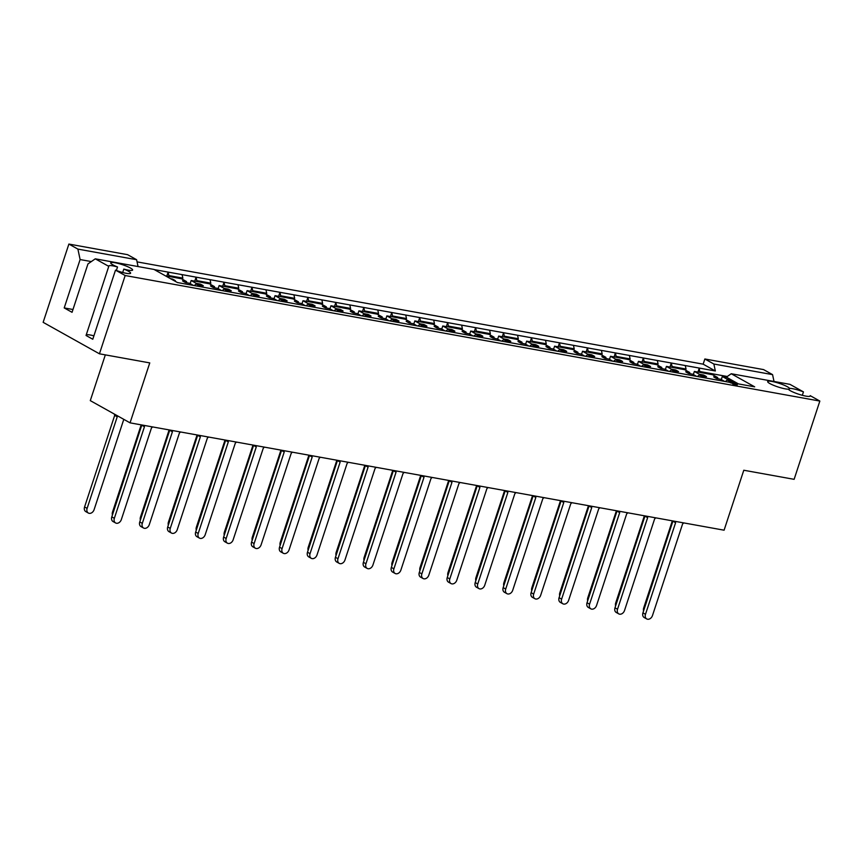 <?xml version="1.0" encoding="UTF-8"?>
<svg xmlns="http://www.w3.org/2000/svg" width="863" height="863" viewBox="0 0 863 863"><rect width="100%" height="100%" fill="white"/><g stroke="black" fill="none" stroke-linecap="round" stroke-linejoin="round"><path stroke-width="1.29" d="M789.03 389.849L789.505 388.393A11.521 1.899 18.2 0 1 792.666 388.706A11.521 1.899 18.2 0 1 803.442 391.888L789.958 384.348L731.252 373.744L726.268 377.207M108.77 266.365L86.041 335.47L92.783 339.245L115.502 270.13A11.521 1.899 18.2 0 0 130.604 273.204A11.521 1.899 18.2 0 0 123.808 269.083A11.521 1.899 -161.8 0 0 128.307 270.141A11.521 1.899 -161.8 0 0 132.622 270.043A11.521 1.899 -161.8 0 0 126.818 266.311A11.521 1.899 -161.8 0 0 115.049 262.74A11.521 1.899 -161.8 0 0 110.723 262.837A11.521 1.899 -161.8 0 0 117.53 266.969A11.521 1.899 18.2 0 0 113.031 265.901A11.521 1.899 18.2 0 0 108.706 266.009A11.521 1.899 18.2 0 0 108.77 266.365L95.275 258.824L87.95 263.927L72.05 312.309L64.207 307.918L80.108 259.547L77.897 249.105L136.602 259.709L138.048 266.548M93.905 335.826A11.521 1.899 18.2 0 0 90.313 335.017A11.521 1.899 18.2 0 0 86.246 334.866M77.897 249.105L68.878 244.067L43.15 322.331L99.439 353.808L125.178 275.534L819.85 401.068L810.184 395.653A11.521 1.899 18.2 0 1 810.238 396.009A11.521 1.899 18.2 0 1 799.623 394.52A11.521 1.899 18.2 0 1 788.394 389.17A11.521 1.899 -161.8 0 1 785.233 388.857A11.521 1.899 -161.8 0 1 773.475 385.276A11.521 1.899 -161.8 0 1 767.66 381.554A11.521 1.899 -161.8 0 1 771.986 381.446A11.521 1.899 -161.8 0 1 782.914 384.682A11.521 1.899 -161.8 0 1 789.505 388.393M675.114 371.036L675.47 369.936A11.985 1.974 -161.8 0 1 678.545 371.651L674.51 370.928L678.296 373.043M647.164 365.988L647.52 364.887A11.985 1.974 -161.8 0 1 650.594 366.602L646.56 365.88L650.335 367.983M619.203 360.928L619.569 359.839A11.985 1.974 -161.8 0 1 622.644 361.554L618.609 360.82L622.385 362.935M591.252 355.88L591.608 354.779A11.985 1.974 -161.8 0 1 594.683 356.505L590.648 355.772L594.424 357.886M563.291 350.831L563.658 349.731A11.985 1.974 -161.8 0 1 566.732 351.446L562.698 350.723L566.473 352.838M535.34 345.783L535.696 344.682A11.985 1.974 -161.8 0 1 538.771 346.397L534.736 345.675L538.523 347.778M507.39 340.723L507.746 339.623A11.985 1.974 -161.8 0 1 510.82 341.349L506.786 340.615L510.562 342.73M479.429 335.675L479.796 334.574A11.985 1.974 -161.8 0 1 482.87 336.3L478.836 335.567L482.611 337.681M451.478 330.626L451.834 329.526A11.985 1.974 -161.8 0 1 454.909 331.241L450.874 330.518L454.65 332.633M423.517 325.567L423.884 324.477A11.985 1.974 -161.8 0 1 426.958 326.192L422.924 325.459L426.7 327.573M395.567 320.518L395.923 319.418A11.985 1.974 -161.8 0 1 398.997 321.144L394.963 320.41L398.749 322.525M367.616 315.47L367.972 314.369A11.985 1.974 -161.8 0 1 371.047 316.095L367.012 315.362L370.788 317.476M339.655 310.421L340.022 309.321A11.985 1.974 -161.8 0 1 343.096 311.036L339.062 310.313L342.838 312.417M311.705 305.362L312.061 304.272A11.985 1.974 -161.8 0 1 315.135 305.987L311.101 305.254L314.876 307.368M283.744 300.313L284.11 299.213A11.985 1.974 -161.8 0 1 287.185 300.939L283.15 300.205L286.926 302.32M255.793 295.265L256.149 294.164A11.985 1.974 -161.8 0 1 259.224 295.88L255.189 295.157L258.976 297.271M227.843 290.216L228.199 289.116A11.985 1.974 -161.8 0 1 231.273 290.831L227.239 290.108L231.014 292.212M199.882 285.157L200.248 284.067A11.985 1.974 -161.8 0 1 203.323 285.782L199.288 285.049L203.064 287.163M172.104 279.569L172.287 279.008A11.985 1.974 -161.8 0 1 175.362 280.734L173.636 280.421M703.065 376.085L703.431 374.984A11.985 1.974 -161.8 0 1 706.506 376.71L702.471 375.977L706.247 378.091M731.026 381.133L731.382 380.044A11.985 1.974 -161.8 0 1 733.151 380.939A11.985 1.974 -161.8 0 1 734.456 381.759L730.422 381.025L732.309 382.082M68.878 244.067L127.584 254.671L136.602 259.709M703.151 364.164L704.855 358.986L713.863 364.024L715.341 370.982L703.151 364.164L137.055 261.877M704.855 358.986L763.561 369.591L772.568 374.628L774.014 381.468M357.886 313.905L358.9 310.831L362.859 311.543M362.956 311.478L377.217 314.132L382.244 316.948L378.21 316.225A11.985 1.974 -161.8 0 0 381.284 317.94L385.319 318.674L389.105 320.777M329.936 308.857L330.95 305.772L334.909 306.494M334.995 306.43L349.256 309.083L354.294 311.899L350.259 311.165A11.985 1.974 -161.8 0 0 353.334 312.891L357.368 313.614L361.144 315.729M301.974 303.808L302.989 300.723L306.958 301.435M307.045 301.37L321.306 304.035L326.343 306.85L322.309 306.117A11.985 1.974 -161.8 0 0 325.383 307.843L329.418 308.566L333.194 310.68M274.024 298.76L275.038 295.675L278.997 296.387M279.094 296.322L293.344 298.976L298.382 301.802L294.348 301.068A11.985 1.974 -161.8 0 0 297.422 302.784L301.457 303.517L305.232 305.631M246.074 293.7L247.088 290.626L251.047 291.338M251.133 291.273L265.394 293.927L270.432 296.743L266.397 296.02A11.985 1.974 -161.8 0 0 269.472 297.735L273.506 298.469L277.282 300.572M218.112 288.652L219.126 285.567L223.086 286.289M223.183 286.225L237.444 288.878L242.471 291.694L238.436 290.96A11.985 1.974 -161.8 0 0 241.511 292.686L245.545 293.409L249.331 295.524M190.162 283.603L191.176 280.518L195.135 281.23M195.221 281.165L209.482 283.83L214.52 286.645L210.486 285.912A11.985 1.974 -161.8 0 0 213.56 287.638L217.595 288.361L221.37 290.475M165.523 275.88L167.185 276.182M167.271 276.117L181.532 278.771L186.57 281.586L182.535 280.863A11.985 1.974 -161.8 0 0 185.61 282.579L189.644 283.312L193.42 285.426M730.303 382.438L177.411 282.535L153.981 269.429L95.275 258.824M469.709 334.11L470.723 331.036L474.682 331.748M474.769 331.683L489.03 334.337L494.068 337.153L490.033 336.43A11.985 1.974 -161.8 0 0 493.107 338.145L497.142 338.879L500.918 340.993M497.66 339.17L498.674 336.085L502.633 336.797M502.73 336.732L516.991 339.396L522.018 342.212L517.983 341.478A11.985 1.974 -161.8 0 0 521.058 343.194L525.092 343.927L528.879 346.041M525.621 344.218L526.635 341.133L530.594 341.845M530.68 341.791L544.941 344.445L549.979 347.26L545.945 346.527A11.985 1.974 -161.8 0 0 549.019 348.253L553.054 348.976L556.829 351.09M553.571 349.267L554.585 346.182L558.544 346.904M558.641 346.84L572.892 349.493L577.93 352.309L573.895 351.586A11.985 1.974 -161.8 0 0 576.969 353.301L581.004 354.024L584.78 356.139M581.522 354.315L582.536 351.241L586.495 351.953M586.592 351.888L600.853 354.542L605.891 357.358L601.856 356.635A11.985 1.974 -161.8 0 0 604.931 358.35L608.965 359.084L612.741 361.198M609.483 359.375L610.497 356.29L614.456 357.002M614.542 356.937L628.803 359.601L633.841 362.417L629.807 361.683A11.985 1.974 -161.8 0 0 632.881 363.399L636.916 364.132L640.691 366.246M637.433 364.423L638.447 361.338L642.406 362.061M642.504 361.996L656.765 364.65L661.792 367.465L657.757 366.732A11.985 1.974 -161.8 0 0 660.831 368.458L664.866 369.181L668.652 371.295M441.748 329.062L442.762 325.977L446.721 326.699M446.818 326.635L461.079 329.288L466.117 332.104L462.083 331.381A11.985 1.974 -161.8 0 0 465.157 333.096L469.192 333.819L472.967 335.934M665.395 369.472L666.409 366.387L670.368 367.109M670.454 367.045L684.715 369.698L689.753 372.514L685.718 371.791A11.985 1.974 -161.8 0 0 688.793 373.506L692.827 374.24L696.603 376.344M385.847 318.965L386.861 315.88L390.82 316.592M390.907 316.527L405.168 319.191L410.205 322.007L406.171 321.273A11.985 1.974 -161.8 0 0 409.245 322.989L413.28 323.722L417.056 325.836M413.798 324.013L414.812 320.928L418.771 321.64M418.868 321.586L433.118 324.24L438.156 327.055L434.121 326.322A11.985 1.974 -161.8 0 0 437.196 328.048L441.23 328.771L445.006 330.885M434.046 324.758L434.434 323.571L420.454 321.047L419.72 317.562L405.739 315.038L406.484 318.523L392.503 315.987L391.759 312.514L377.789 309.99L378.523 313.463L364.542 310.939L363.808 307.465L349.828 304.93L350.572 308.415L336.592 305.89L335.858 302.406L321.877 299.882L322.611 303.366L308.641 300.842L307.897 297.357L293.927 294.833L294.661 298.318L280.68 295.782L279.946 292.309L265.966 289.785L266.71 293.258L252.73 290.734L251.985 287.25L238.015 284.725L238.749 288.21L224.779 285.685L224.035 282.201L210.054 279.677L210.799 283.161L196.818 280.637L196.084 277.152L182.104 274.628L182.837 278.102L168.868 275.577L168.123 272.104L154.294 269.601M420.205 321.823L420.454 321.047M406.085 319.698L406.484 318.523M392.244 316.775L392.503 315.987M91.338 261.575L80.108 259.547M72.967 309.504L64.207 307.918M168.609 276.365L168.868 275.577M182.449 279.288L182.837 278.102M196.559 281.414L196.818 280.637M210.41 284.348L210.799 283.161M224.52 286.462L224.779 285.685M238.361 289.396L238.749 288.21M252.471 291.511L252.73 290.734M266.322 294.445L266.71 293.258M378.134 314.65L378.523 313.463M364.294 311.716L364.542 310.939M350.184 309.601L350.572 308.415M336.333 306.667L336.592 305.89M322.223 304.553L322.611 303.366M308.382 301.619L308.641 300.842M280.432 296.57L280.68 295.782M294.272 299.493L294.661 298.318M685.632 370.216L686.031 369.03L672.05 366.505L671.306 363.021L657.336 360.497L658.07 363.981L644.089 361.457L643.356 357.972L629.375 355.448L630.119 358.932L616.139 356.408L615.405 352.924L601.425 350.4L602.158 353.873L588.188 351.349L587.444 347.875L573.474 345.34L574.208 348.825L560.227 346.3L559.494 342.816L545.513 340.292L546.257 343.776L532.277 341.252L531.532 337.767L517.563 335.243L518.296 338.728L504.316 336.203L503.582 332.719L489.601 330.195L490.346 333.668L476.365 331.144L475.632 327.67L461.651 325.135L462.385 328.62L448.415 326.095L447.67 322.611L433.701 320.087L434.434 323.571M671.792 367.282L672.05 366.505M657.682 365.168L658.07 363.981M643.841 362.233L644.089 361.457M629.731 360.108L630.119 358.932M615.88 357.185L616.139 356.408M601.77 355.06L602.158 353.873M587.93 352.126L588.188 351.349M573.819 350.011L574.208 348.825M559.979 347.077L560.227 346.3M545.858 344.963L546.257 343.776M532.018 342.028L532.277 341.252M517.908 339.903L518.296 338.728M504.068 336.98L504.316 336.203M489.957 334.855L490.346 333.668M476.106 331.921L476.365 331.144M448.156 326.872L448.415 326.095M461.996 329.806L462.385 328.62M433.701 320.087L419.72 317.562L418.404 321.575M405.739 315.038L391.759 312.514L390.443 316.527M182.104 274.628L168.123 272.104L166.807 276.117M210.054 279.677L196.084 277.152L194.758 281.165M238.015 284.725L224.035 282.201L222.719 286.214M265.966 289.785L251.985 287.25L250.669 291.273M377.789 309.99L363.808 307.465L362.492 311.478M349.828 304.93L335.858 302.406L334.531 306.419M321.877 299.882L307.897 297.357L306.581 301.37M293.927 294.833L279.946 292.309L278.63 296.322M699.753 372.341L699.267 368.08L685.287 365.556L686.031 369.03M685.287 365.556L671.306 363.021L669.99 367.045M657.336 360.497L643.356 357.972L642.04 361.985M629.375 355.448L615.405 352.924L614.078 356.937M601.425 350.4L587.444 347.875L586.128 351.888M573.474 345.34L559.494 342.816L558.167 346.829M545.513 340.292L531.532 337.767L530.216 341.78M517.563 335.243L503.582 332.719L502.266 336.732M489.601 330.195L475.632 327.67L474.305 331.683M461.651 325.135L447.67 322.611L446.354 326.624M693.345 374.531L694.359 371.446L698.318 372.158M698.415 372.093L712.665 374.747L717.703 377.563L713.669 376.84A11.985 1.974 -161.8 0 0 716.743 378.555L720.778 379.289L724.553 381.403M358.9 310.831L363.938 313.647L367.972 314.369M330.95 305.772L335.987 308.587L340.022 309.321M302.989 300.723L308.026 303.539L312.061 304.272M275.038 295.675L280.076 298.49L284.11 299.213M247.088 290.626L252.115 293.442L256.149 294.164M219.126 285.567L224.164 288.382L228.199 289.116M191.176 280.518L196.214 283.334L200.248 284.067M170.561 278.695L172.287 279.008M738.469 383.916L726.581 377.26L722.309 376.495L727.347 379.31L731.382 380.044M694.359 371.446L699.397 374.262L703.431 374.984M666.409 366.387L671.436 369.202L675.47 369.936M638.447 361.338L643.485 364.154L647.52 364.887M610.497 356.29L615.535 359.105L619.569 359.839M582.536 351.241L587.574 354.057L591.608 354.779M554.585 346.182L559.623 348.997L563.658 349.731M526.635 341.133L531.662 343.949L535.696 344.682M498.674 336.085L503.712 338.9L507.746 339.623M470.723 331.036L475.761 333.852L479.796 334.574M442.762 325.977L447.8 328.792L451.834 329.526M414.812 320.928L419.85 323.744L423.884 324.477M386.861 315.88L391.888 318.695L395.923 319.418M729.979 382.374L730.422 381.025M717.477 378.253L717.703 377.563M722.309 376.495L721.295 379.58M727.034 380.259L727.347 379.31M702.029 377.325L702.471 375.977M689.526 373.204L689.753 372.514M699.084 375.2L699.397 374.262M198.846 286.397L199.288 285.049M186.343 282.277L186.57 281.586M195.901 284.283L196.214 283.334M226.796 291.457L227.239 290.108L226.03 289.493A1.294 0.971 -60.8 0 1 226.225 289.644M214.294 287.325L214.52 286.645M223.851 289.332L224.164 288.382M254.747 296.505L255.189 295.157M242.255 292.384L242.471 291.694M251.813 294.38L252.115 293.442M282.708 301.554L283.15 300.205M270.205 297.433L270.432 296.743M279.763 299.429L280.076 298.49M310.658 306.613L311.101 305.254M298.156 302.481L298.382 301.802M307.713 304.488L308.026 303.539M338.62 311.662L339.062 310.313M326.117 307.53L326.343 306.85M335.675 309.537L335.987 308.587M366.57 316.71L367.012 315.362M354.067 312.589L354.294 311.899M363.625 314.585L363.938 313.647M394.52 321.759L394.963 320.41M382.029 317.638L382.244 316.948M391.586 319.644L391.888 318.695M422.482 326.818L422.924 325.459M409.979 322.686L410.205 322.007M419.537 324.693L419.85 323.744M450.432 331.867L450.874 330.518M437.929 327.735L438.156 327.055M447.487 329.742L447.8 328.792M478.382 336.915L478.836 335.567M465.891 332.794L466.117 332.104M475.448 334.79L475.761 333.852M506.344 341.964L506.786 340.615M493.841 337.843L494.068 337.153M503.399 339.849L503.712 338.9M534.294 347.023L534.736 345.675M521.791 342.891L522.018 342.212M531.36 344.898L531.662 343.949M562.255 352.072L562.698 350.723M549.753 347.94L549.979 347.26M559.31 349.947L559.623 348.997M590.206 357.12L590.648 355.772M577.703 352.999L577.93 352.309M587.261 354.995L587.574 354.057M618.156 362.169L618.609 360.82M605.664 358.048L605.891 357.358M615.222 360.054L615.535 359.105M646.117 367.228L646.56 365.88M633.615 363.096L633.841 362.417M643.172 365.103L643.485 364.154M674.068 372.277L674.51 370.928M661.565 368.145L661.792 367.465M671.134 370.151L671.436 369.202M713.863 364.024L772.568 374.628M736.722 384.92L733.075 384.251L733.183 383.463M732.806 383.334L730.346 382.762L730.778 381.813L734.445 382.611L734.391 383.593M734.521 383.204L754.683 386.84L731.252 373.744M125.178 275.534L115.502 270.13M105.34 354.866L90.291 400.626L130.054 422.848L724.089 530.195L743.798 470.238L794.122 479.332L819.85 401.068M803.442 391.888L802.32 395.297M809.979 396.268L810.184 395.653M130.054 422.848L149.763 362.902L99.439 353.808M727.304 376.495L700.001 371.554M122.686 272.492L123.808 269.083M117.53 266.969L116.376 270.464M715.341 370.982L699.267 368.08L697.94 372.093M734.445 382.611L734.316 383.56L737.002 384.046L736.333 384.38L733.356 383.388L733.421 382.665M733.356 383.388L733.075 384.251M735.244 384.132L734.952 384.995M737.002 384.046L736.053 385.243M733.464 382.536L730.778 381.813M731.533 382.19L731.252 383.053M728.911 382.18L730.26 381.522M672.32 520.842L643.669 607.994A4.606 3.474 119.2 0 0 643.582 610.939M715.751 378.07A1.294 0.971 -60.8 0 1 716.214 378.026L719.019 378.965M725.33 381.543L727.336 380.033L728.976 380.335A1.294 0.971 -60.8 0 1 729.408 380.572M729.882 381.457L727.336 380.033M683.744 522.902L682.59 523.97L652.482 615.546A4.606 3.474 -60.8 0 1 646.732 618.933L644.186 617.52A4.606 3.474 -60.8 0 1 642.946 612.859L672.957 520.95M646.732 618.933A4.606 3.474 -60.8 0 1 645.492 614.283L675.6 522.708L675.233 521.36M673.054 521.295L675.6 522.708M700.95 377.131L702.309 376.473M644.37 515.783L615.707 602.935A4.606 3.474 119.2 0 0 615.621 605.88M687.789 373.021A1.294 0.971 -60.8 0 1 688.264 372.978L691.058 373.916M697.38 376.484L699.375 374.984L701.026 375.276A1.294 0.971 -60.8 0 1 701.446 375.513M701.921 376.408L699.375 374.984M655.794 517.854L654.629 518.922L624.521 610.497A4.606 3.474 -60.8 0 1 618.782 613.884L616.236 612.46A4.606 3.474 -60.8 0 1 614.995 607.811L645.006 515.901M618.782 613.884A4.606 3.474 -60.8 0 1 617.53 609.235L647.638 517.66L647.282 516.311M645.093 516.236L647.638 517.66M673 372.082L674.348 371.424M616.409 510.734L587.757 597.886A4.606 3.474 119.2 0 0 587.671 600.831M659.839 367.962A1.294 0.971 -60.8 0 1 660.303 367.918L663.108 368.868M669.418 371.435L671.425 369.936L673.075 370.227A1.294 0.971 -60.8 0 1 673.496 370.464M673.971 371.349L671.425 369.936M627.833 512.795L626.678 513.873L596.57 605.438A4.606 3.474 -60.8 0 1 590.821 608.836L588.286 607.412A4.606 3.474 -60.8 0 1 587.034 602.762L617.056 510.853M590.821 608.836A4.606 3.474 -60.8 0 1 589.58 604.176L619.688 512.611L619.321 511.263M617.142 511.187L619.688 512.611M645.039 367.034L646.398 366.376M588.458 505.686L559.807 592.838A4.606 3.474 119.2 0 0 559.709 595.783M631.889 362.913A1.294 0.971 -60.8 0 1 632.352 362.87L635.157 363.808M641.468 366.387L643.474 364.876L645.114 365.178A1.294 0.971 -60.8 0 1 645.546 365.416M646.009 366.3L643.474 364.876M599.882 507.746L598.717 508.825L568.609 600.389A4.606 3.474 -60.8 0 1 562.87 603.787L560.324 602.363A4.606 3.474 -60.8 0 1 559.084 597.703L589.095 505.794M562.87 603.787A4.606 3.474 -60.8 0 1 561.63 599.127L591.738 507.563L591.371 506.214M589.192 506.139L591.738 507.563M617.088 361.975L618.437 361.317M560.497 500.637L531.845 587.789A4.606 3.474 119.2 0 0 531.759 590.734M603.927 357.865A1.294 0.971 -60.8 0 1 604.402 357.821L607.196 358.76M613.507 361.327L615.513 359.828L617.164 360.13A1.294 0.971 -60.8 0 1 617.584 360.367M618.059 361.252L615.513 359.828M571.932 502.698L570.767 503.765L540.659 595.341A4.606 3.474 -60.8 0 1 534.92 598.728L532.374 597.315A4.606 3.474 -60.8 0 1 531.123 592.654L561.144 500.745M534.92 598.728A4.606 3.474 -60.8 0 1 533.668 594.078L563.776 502.503L563.41 501.155M561.23 501.079L563.776 502.503M589.138 356.926L590.486 356.268M532.547 495.578L503.895 582.73A4.606 3.474 119.2 0 0 503.809 585.675M575.977 352.816A1.294 0.971 -60.8 0 1 576.441 352.773L579.246 353.711M585.556 356.279L587.563 354.779L589.202 355.071A1.294 0.971 -60.8 0 1 589.634 355.308M590.109 356.203L587.563 354.779M543.97 497.649L542.816 498.717L512.708 590.292A4.606 3.474 -60.8 0 1 506.959 593.679L504.413 592.255A4.606 3.474 -60.8 0 1 503.172 587.606L533.183 495.696M506.959 593.679A4.606 3.474 -60.8 0 1 505.718 589.03L535.826 497.455L535.459 496.106M533.28 496.031L535.826 497.455M561.177 351.877L562.536 351.219M504.596 490.529L475.934 577.681A4.606 3.474 119.2 0 0 475.847 580.626M548.027 347.757A1.294 0.971 -60.8 0 1 548.49 347.713L551.284 348.663M557.606 351.23L559.602 349.731L561.252 350.022A1.294 0.971 -60.8 0 1 561.673 350.259M562.147 351.144L559.602 349.731M516.02 492.59L514.855 493.668L484.747 585.233A4.606 3.474 -60.8 0 1 479.008 588.631L476.462 587.207A4.606 3.474 -60.8 0 1 475.222 582.547L505.233 490.648M479.008 588.631A4.606 3.474 -60.8 0 1 477.757 583.971L507.865 492.406L507.509 491.058M505.319 490.982L507.865 492.406M533.226 346.829L534.575 346.171M476.635 485.481L447.983 572.633A4.606 3.474 119.2 0 0 447.897 575.578M520.065 342.708A1.294 0.971 -60.8 0 1 520.529 342.665L523.334 343.603M529.645 346.182L531.651 344.671L533.302 344.973A1.294 0.971 -60.8 0 1 533.722 345.211M534.197 346.095L531.651 344.671M488.059 487.541L486.905 488.62L456.797 580.184A4.606 3.474 -60.8 0 1 451.047 583.582L448.512 582.158A4.606 3.474 -60.8 0 1 447.261 577.498L477.282 485.589M451.047 583.582A4.606 3.474 -60.8 0 1 449.806 578.922L479.914 487.358L479.548 485.998M477.368 485.934L479.914 487.358M505.276 341.77L506.624 341.112M448.684 480.421L420.033 567.574A4.606 3.474 119.2 0 0 419.936 570.529M492.115 337.66A1.294 0.971 -60.8 0 1 492.579 337.616L495.384 338.555M501.694 341.122L503.701 339.623L505.34 339.925A1.294 0.971 -60.8 0 1 505.772 340.162M506.247 341.047L503.701 339.623M460.108 482.493L458.943 483.56L428.835 575.136A4.606 3.474 -60.8 0 1 423.097 578.523L420.551 577.099A4.606 3.474 -60.8 0 1 419.31 572.449L449.321 480.54M423.097 578.523A4.606 3.474 -60.8 0 1 421.856 573.873L451.964 482.298L451.597 480.95M449.418 480.874L451.964 482.298M477.315 336.721L478.674 336.063M420.723 475.373L392.072 562.525A4.606 3.474 119.2 0 0 391.985 565.47M464.154 332.611A1.294 0.971 -60.8 0 1 464.628 332.557L467.422 333.506M473.733 336.074L475.74 334.574L477.39 334.866A1.294 0.971 -60.8 0 1 477.811 335.103M478.285 335.998L475.74 334.574M432.158 477.444L430.993 478.512L400.885 570.087A4.606 3.474 -60.8 0 1 395.146 573.474L392.6 572.05A4.606 3.474 -60.8 0 1 391.349 567.401L421.371 475.491M395.146 573.474A4.606 3.474 -60.8 0 1 393.895 568.825L424.003 477.25L423.636 475.901M421.457 475.826L424.003 477.25M449.364 331.672L450.713 331.014M392.773 470.324L364.121 557.476A4.606 3.474 119.2 0 0 364.035 560.421M436.203 327.552A1.294 0.971 -60.8 0 1 436.667 327.509L439.472 328.458M445.783 331.025L447.789 329.515L449.429 329.817A1.294 0.971 -60.8 0 1 449.86 330.054M450.335 330.939L447.789 329.515M404.197 472.385L403.043 473.463L372.935 565.028A4.606 3.474 -60.8 0 1 367.185 568.426L364.639 567.002A4.606 3.474 -60.8 0 1 363.399 562.342L393.409 470.443M367.185 568.426A4.606 3.474 -60.8 0 1 365.944 563.766L396.052 472.201L395.686 470.853M393.506 470.777L396.052 472.201M421.403 326.624L422.762 325.955M364.822 465.276L336.16 552.428A4.606 3.474 119.2 0 0 336.074 555.373M408.253 322.503A1.294 0.971 -60.8 0 1 408.717 322.46L411.511 323.398M417.832 325.977L419.828 324.466L421.478 324.768A1.294 0.971 -60.8 0 1 421.899 325.006M422.374 325.89L419.828 324.466M376.246 467.336L375.081 468.415L344.973 559.979A4.606 3.474 -60.8 0 1 339.235 563.377L336.689 561.953A4.606 3.474 -60.8 0 1 335.448 557.293L365.459 465.384M339.235 563.377A4.606 3.474 -60.8 0 1 337.983 558.717L368.091 467.153L367.735 465.793M365.545 465.729L368.091 467.153M393.452 321.565L394.801 320.907M336.861 460.216L308.21 547.369A4.606 3.474 119.2 0 0 308.123 550.314M380.292 317.455A1.294 0.971 -60.8 0 1 380.756 317.411L383.56 318.35M389.871 320.917L391.878 319.418L393.528 319.709A1.294 0.971 -60.8 0 1 393.949 319.946M394.423 320.842L391.878 319.418M348.285 462.288L347.131 463.355L317.023 554.931A4.606 3.474 -60.8 0 1 311.273 558.318L308.738 556.894A4.606 3.474 -60.8 0 1 307.487 552.244L337.509 460.335M311.273 558.318A4.606 3.474 -60.8 0 1 310.033 553.668L340.141 462.093L339.774 460.745M337.595 460.669L340.141 462.093M365.502 316.516L366.851 315.858M308.911 455.168L280.259 542.32A4.606 3.474 119.2 0 0 280.162 545.265M352.341 312.395A1.294 0.971 -60.8 0 1 352.805 312.352L355.61 313.301M361.921 315.869L363.927 314.369L365.567 314.661A1.294 0.971 -60.8 0 1 365.998 314.898M366.473 315.793L363.927 314.369M320.335 457.239L319.17 458.307L289.073 549.882A4.606 3.474 -60.8 0 1 283.323 553.269L280.777 551.845A4.606 3.474 -60.8 0 1 279.536 547.196L309.547 455.286M283.323 553.269A4.606 3.474 -60.8 0 1 282.082 548.62L312.19 457.045L311.823 455.696M309.644 455.621L312.19 457.045M337.541 311.467L338.9 310.809M280.95 450.119L252.298 537.271A4.606 3.474 119.2 0 0 252.212 540.216M324.38 307.347A1.294 0.971 -60.8 0 1 324.855 307.304L327.649 308.253M333.959 310.82L335.966 309.31L337.616 309.612A1.294 0.971 -60.8 0 1 338.037 309.849M338.512 310.734L335.966 309.31M292.384 452.18L291.219 453.258L261.111 544.823A4.606 3.474 -60.8 0 1 255.372 548.221L252.827 546.797A4.606 3.474 -60.8 0 1 251.575 542.137L281.597 450.238M255.372 548.221A4.606 3.474 -60.8 0 1 254.121 543.561L284.229 451.996L283.862 450.648M281.683 450.572L284.229 451.996M309.59 306.419L310.939 305.75M252.999 445.071L224.348 532.223A4.606 3.474 119.2 0 0 224.261 535.168M296.43 302.298A1.294 0.971 -60.8 0 1 296.894 302.255L299.698 303.193M306.009 305.772L308.015 304.261L309.655 304.563A1.294 0.971 -60.8 0 1 310.087 304.801M310.561 305.685L308.015 304.261M264.423 447.131L263.269 448.21L233.161 539.774A4.606 3.474 -60.8 0 1 227.411 543.172L224.865 541.748A4.606 3.474 -60.8 0 1 223.625 537.088L253.636 445.179M227.411 543.172A4.606 3.474 -60.8 0 1 226.171 538.512L256.279 446.937L255.912 445.588M253.733 445.524L256.279 446.937M281.629 301.36L282.988 300.702M225.049 440.011L196.386 527.164A4.606 3.474 119.2 0 0 196.3 530.109M268.479 297.25A1.294 0.971 -60.8 0 1 268.943 297.206L271.737 298.145M278.059 300.712L280.054 299.213L281.705 299.504A1.294 0.971 -60.8 0 1 282.125 299.741M282.6 300.637L280.054 299.213M236.473 442.083L235.308 443.151L205.2 534.726A4.606 3.474 -60.8 0 1 199.461 538.113L196.915 536.689A4.606 3.474 -60.8 0 1 195.674 532.04L225.685 440.13M199.461 538.113A4.606 3.474 -60.8 0 1 198.21 533.463L228.317 441.888L227.961 440.54M225.772 440.464L228.317 441.888M253.679 296.311L255.027 295.653M197.088 434.963L168.436 522.115A4.606 3.474 119.2 0 0 168.35 525.06M240.518 292.19A1.294 0.971 -60.8 0 1 240.982 292.147L243.787 293.096M250.097 295.664L252.104 294.164L253.754 294.456A1.294 0.971 -60.8 0 1 254.175 294.693M254.65 295.578L252.104 294.164M208.512 437.023L207.357 438.102L177.249 529.677A4.606 3.474 -60.8 0 1 171.5 533.064L168.965 531.64A4.606 3.474 -60.8 0 1 167.713 526.991L197.735 435.081M171.5 533.064A4.606 3.474 -60.8 0 1 170.259 528.404L200.367 436.84L200 435.491M197.821 435.416L200.367 436.84M225.728 291.263L227.077 290.604M169.137 429.914L140.486 517.066A4.606 3.474 119.2 0 0 140.389 520.011M212.568 287.142A1.294 0.971 -60.8 0 1 213.032 287.099L215.836 288.048M222.147 290.615L224.153 289.105L225.793 289.407A1.294 0.971 -60.8 0 1 226.03 289.493M226.699 290.529L224.153 289.105M180.561 431.975L179.396 433.053L149.299 524.618A4.606 3.474 -60.8 0 1 143.549 528.016L141.003 526.592A4.606 3.474 -60.8 0 1 139.763 521.932L169.774 430.033M143.549 528.016A4.606 3.474 -60.8 0 1 142.309 523.356L172.417 431.791L172.05 430.443M169.871 430.367L172.417 431.791M197.767 286.214L199.126 285.545M141.187 424.866L112.524 512.018A4.606 3.474 119.2 0 0 112.438 514.963M184.606 282.093A1.294 0.971 -60.8 0 1 185.081 282.05L187.875 282.988M194.186 285.567L196.192 284.056L197.843 284.359A1.294 0.971 -60.8 0 1 198.263 284.596M198.738 285.48L196.192 284.056M152.611 426.926L151.446 427.994L121.338 519.569A4.606 3.474 -60.8 0 1 115.599 522.956L113.053 521.543A4.606 3.474 -60.8 0 1 111.802 516.883L141.823 424.974M115.599 522.956A4.606 3.474 -60.8 0 1 114.348 518.307L144.455 426.732L144.089 425.383M141.91 425.319L144.455 426.732M116.861 415.481L117.228 416.818L87.12 508.383A4.606 3.474 119.2 0 0 88.36 513.043A4.606 3.474 119.2 0 0 94.11 509.645L123.797 419.353M114.315 414.057L114.682 415.394L84.574 506.959A4.606 3.474 119.2 0 0 85.815 511.619L88.36 513.043M117.228 416.818L114.682 415.394M733.464 382.6L733.172 383.474M717.369 378.674L716.214 378.026M730.389 381.122L728.976 380.335M644.413 608.404L643.669 607.994M642.946 612.859L645.492 614.283M689.418 373.614L688.264 372.978M616.452 603.356L615.707 602.935M614.995 607.811L617.53 609.235M661.457 368.566L660.303 367.918M674.488 371.014L673.075 370.227M588.501 598.307L587.757 597.886M587.034 602.762L589.58 604.176M633.507 363.517L632.352 362.87M646.527 365.966L645.114 365.178M560.551 593.248L559.807 592.838M559.084 597.703L561.63 599.127M605.556 358.469L604.402 357.821M618.577 360.917L617.164 360.13M532.59 588.199L531.845 587.789M531.123 592.654L533.668 594.078M577.595 353.409L576.441 352.773M590.616 355.869L589.202 355.071M504.639 583.151L503.895 582.73M503.172 587.606L505.718 589.03M549.645 348.361L548.49 347.713M562.665 350.81L561.252 350.022M476.678 578.102L475.934 577.681M475.222 582.547L477.757 583.971M521.684 343.312L520.529 342.665M448.728 573.043L447.983 572.633M447.261 577.498L449.806 578.922M493.733 338.264L492.579 337.616M506.754 340.712L505.34 339.925M420.777 567.994L420.033 567.574M419.31 572.449L421.856 573.873M465.783 333.204L464.628 332.557M478.803 335.664L477.39 334.866M392.816 562.946L392.072 562.525M391.349 567.401L393.895 568.825M437.821 328.156L436.667 327.509M364.866 557.886L364.121 557.476M363.399 562.342L365.944 563.766M409.871 323.107L408.717 322.46M422.892 325.556L421.478 324.768M336.904 552.838L336.16 552.428M335.448 557.293L337.983 558.717M381.91 318.059L380.756 317.411M394.941 320.507L393.528 319.709M308.954 547.789L308.21 547.369M307.487 552.244L310.033 553.668M353.959 312.999L352.805 312.352M281.004 542.741L280.259 542.32M279.536 547.196L282.082 548.62M326.009 307.951L324.855 307.304M339.03 310.4L337.616 309.612M253.042 537.681L252.298 537.271M251.575 542.137L254.121 543.561M298.048 302.902L296.894 302.255M311.068 305.351L309.655 304.563M225.092 532.633L224.348 532.223M223.625 537.088L226.171 538.512M270.097 297.854L268.943 297.206M283.118 300.302L281.705 299.504M197.131 527.584L196.386 527.164M195.674 532.04L198.21 533.463M242.136 292.794L240.982 292.147M255.168 295.243L253.754 294.456M169.18 522.536L168.436 522.115M167.713 526.991L170.259 528.404M214.186 287.746L213.032 287.099M227.206 290.195L225.793 289.407M141.23 517.476L140.486 517.066M139.763 521.932L142.309 523.356M186.235 282.697L185.081 282.05M199.256 285.146L197.843 284.359M113.269 512.428L112.524 512.018M111.802 516.883L114.348 518.307M87.12 508.383L84.574 506.959M732.644 383.819L732.924 382.956M737.067 385.254L737.358 384.391M735.718 384.639L736.01 383.776M734.359 383.701L734.64 382.827M730.227 382.665L730.519 381.802M730.411 381.079L729.213 380.41M674.499 370.982L673.302 370.313M646.538 365.923L645.351 365.265M618.588 360.874L617.39 360.205M590.637 355.826L589.44 355.157M562.676 350.777L561.489 350.108M506.764 340.669L505.578 340M478.814 335.621L477.617 334.952M422.902 325.513L421.716 324.844M394.952 320.464L393.755 319.795M339.04 310.367L337.843 309.698M311.09 305.308L309.893 304.639M283.129 300.259L281.942 299.59M255.178 295.211L253.981 294.542M199.267 285.103L198.069 284.434"/></g></svg>
